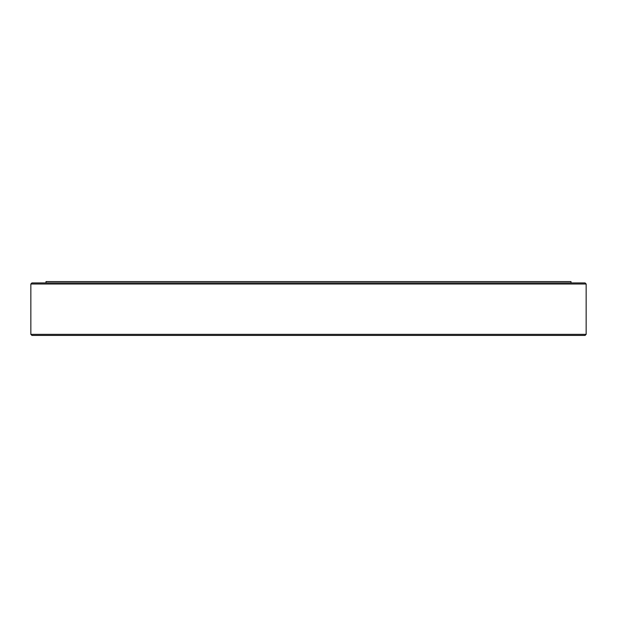 <?xml version="1.0" encoding="UTF-8"?>
<svg xmlns="http://www.w3.org/2000/svg" width="617" height="617" viewBox="0 0 617 617"><rect width="100%" height="100%" fill="white"/><g stroke="black" fill="none" stroke-linecap="round" stroke-linejoin="round"><path stroke-width="0.93" d="M586.15 334.345L585.07 335.424L31.93 335.424L30.85 334.345L586.15 334.345L586.15 283.997L30.85 283.997L30.85 334.345M46.005 282.925L46.005 281.576L570.995 281.576L570.995 282.925M30.85 283.997L31.93 282.925L585.07 282.925L586.15 283.997"/></g></svg>
